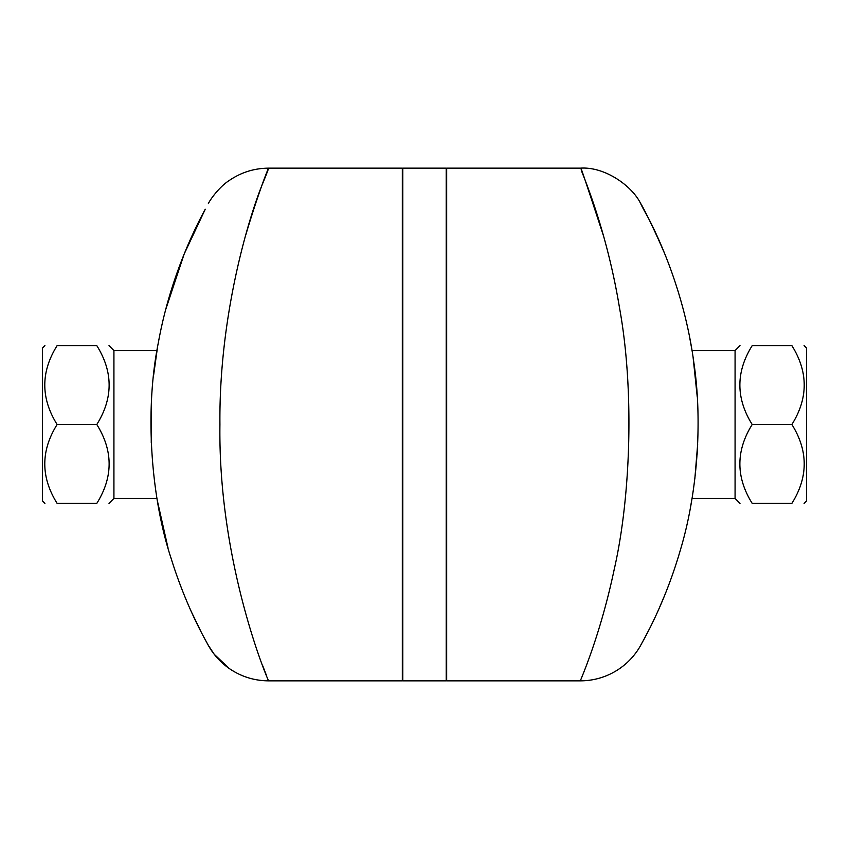 <?xml version="1.0" encoding="UTF-8"?>
<svg xmlns="http://www.w3.org/2000/svg" width="849" height="849" viewBox="0 0 849 849"><rect width="100%" height="100%" fill="white"/><g stroke="black" fill="none" stroke-linecap="round" stroke-linejoin="round"><path stroke-width="1.27" d="M156.969 498.448L113.925 498.448L113.925 350.563L109.001 345.628M96.797 345.628C113.235 345.628 113.235 345.628 96.797 345.628C113.235 345.628 113.235 345.628 96.797 345.628L57.116 345.628C40.678 345.628 40.678 345.628 57.116 345.628C40.678 345.628 40.678 345.628 57.116 345.628C40.678 371.915 40.678 398.213 57.116 424.5C40.678 450.798 40.678 477.085 57.116 503.383C40.678 503.383 40.678 503.383 57.116 503.383C40.678 503.383 40.678 503.383 57.116 503.383L96.797 503.383C113.235 477.085 113.235 450.798 96.797 424.5C113.235 398.213 113.235 371.915 96.797 345.628M96.797 503.383C113.235 503.383 113.235 503.383 96.797 503.383C113.235 503.383 113.235 503.383 96.797 503.383M44.912 503.383L42.45 500.91L42.45 348.09L44.912 345.628M96.797 424.5L57.116 424.5M113.925 350.563L156.969 350.563L153.51 375.99L157.447 347.719M151.122 410.332L151.26 442.616L151.122 410.332M739.999 503.383L735.075 498.448L735.075 350.563L739.999 345.628M752.203 503.383C735.765 503.383 735.765 503.383 752.203 503.383C735.765 503.383 735.765 503.383 752.203 503.383L791.884 503.383C808.322 477.085 808.322 450.798 791.884 424.5C808.322 398.213 808.322 371.915 791.884 345.628C808.322 345.628 808.322 345.628 791.884 345.628C808.322 345.628 808.322 345.628 791.884 345.628L752.203 345.628C735.765 371.915 735.765 398.213 752.203 424.5C735.765 450.798 735.765 477.085 752.203 503.383M752.203 345.628C735.765 345.628 735.765 345.628 752.203 345.628C735.765 345.628 735.765 345.628 752.203 345.628M791.884 503.383C808.322 503.383 808.322 503.383 791.884 503.383C808.322 503.383 808.322 503.383 791.884 503.383M804.088 345.628L806.55 348.09L806.55 500.91L804.088 503.383M752.203 424.5L791.884 424.5M693.124 357.546L697.262 397.056L693.124 357.546M697.676 444.101L694.853 478.645L697.676 444.101M165.778 309.312L184.191 253.947M167.996 547.838L157.383 500.878M208.366 203.548C210.923 198.284 220.231 186.143 229.368 180.412C241.212 172.336 254.297 168.251 268.634 168.155L402.32 168.155L402.32 680.845L268.634 680.845C268.825 682.511 218.034 564.341 219.923 424.5C218.893 317.94 247.579 221.271 261.98 185.199C276.859 149.477 264.559 171.774 245.319 236.436M208.175 645.123L214.235 654.303L229.368 668.587C241.212 676.664 254.297 680.749 268.634 680.845A69.013 69.013 -29.2 0 1 208.366 645.452L205.607 640.433M184.106 254.159L205.246 209.247C196.427 225.441 170.299 276.042 158.307 342.858C144.139 413.123 151.663 499.52 170.936 557.814C187.587 611.598 208.875 645.707 208.366 645.452L207.485 643.871M201.224 632.144L191.641 612.362M262.585 665.404L266.299 675.019M603.681 236.436C585.523 180.964 578.307 159.591 582.032 172.305C587.72 186.6 607.969 237.635 619.537 307.996C634.267 388.534 631.051 495.784 614.198 569.477C599.946 637.206 579.963 681.025 580.366 680.845A69.013 69.013 29.2 0 0 640.634 645.452C640.167 645.611 663.727 607.842 680.537 549.462C696.371 496.824 703.237 425.009 693.771 362.035C684.888 295.951 661.063 242.443 648.466 218.204C632.091 189.157 643.627 204.673 664.894 254.159L657.529 237.009M580.366 680.845L446.68 680.845L446.68 168.155L580.387 168.155C605.167 166.425 632.409 186.324 640.655 203.569L649.039 219.339M664.799 595.053L658.951 608.829M649.506 628.738L644.253 638.83M689.759 337.934L692.041 350.563L735.075 350.563M697.316 451.116L697.071 454.947M735.075 498.448L692.031 498.448L690.577 506.757M402.808 168.155L402.808 680.845L446.192 680.845L446.192 168.155L402.808 168.155M113.925 498.448L109.001 503.383M648.434 218.129L643.075 208.016"/></g></svg>
